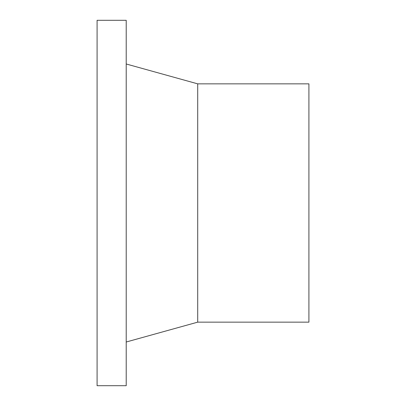 <?xml version="1.0" encoding="UTF-8"?>
<svg xmlns="http://www.w3.org/2000/svg" width="406" height="406" viewBox="0 0 406 406"><rect width="100%" height="100%" fill="white"/><g stroke="black" fill="none" stroke-linecap="round" stroke-linejoin="round"><path stroke-width="0.61" d="M97.085 20.3L97.085 385.7L126.215 385.7L126.215 20.3L97.085 20.3M197.707 322.151L197.707 83.849L308.915 83.849L308.915 322.151L197.707 322.151L126.215 342.009M197.707 83.849L126.215 63.991"/></g></svg>
